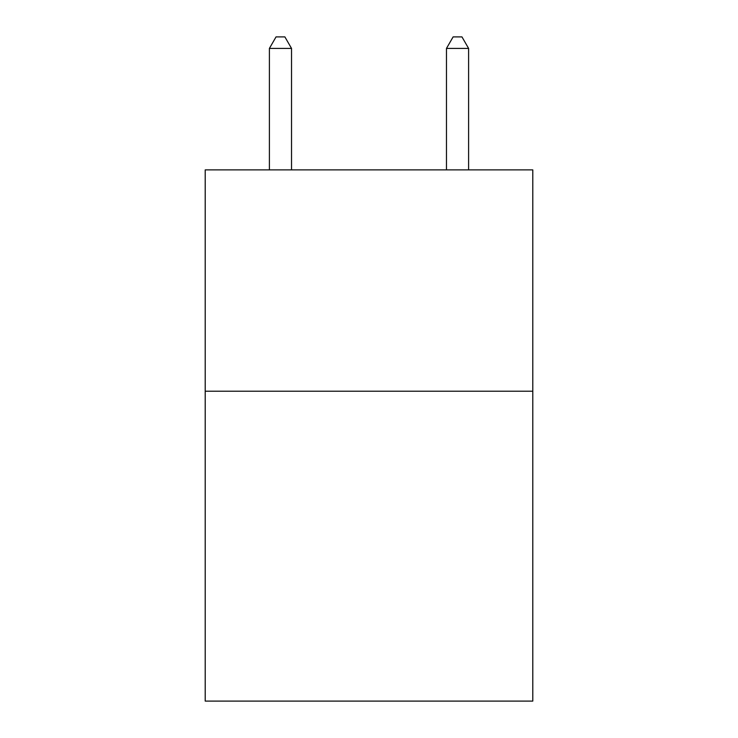 <?xml version="1.0" encoding="UTF-8"?>
<svg xmlns="http://www.w3.org/2000/svg" width="738" height="738" viewBox="0 0 738 738"><rect width="100%" height="100%" fill="white"/><g stroke="black" fill="none" stroke-linecap="round" stroke-linejoin="round"><path stroke-width="1.11" d="M532.79 391.223L532.79 701.1L205.21 701.1L205.21 169.878L532.79 169.878L532.79 391.223L205.21 391.223M291.528 169.878L291.528 48.413L269.398 48.413L269.398 169.878M269.398 48.413L276.04 36.9L284.886 36.9L291.528 48.413M468.602 169.878L468.602 48.413L446.472 48.413L446.472 169.878M446.472 48.413L453.114 36.9L461.96 36.9L468.602 48.413"/></g></svg>
